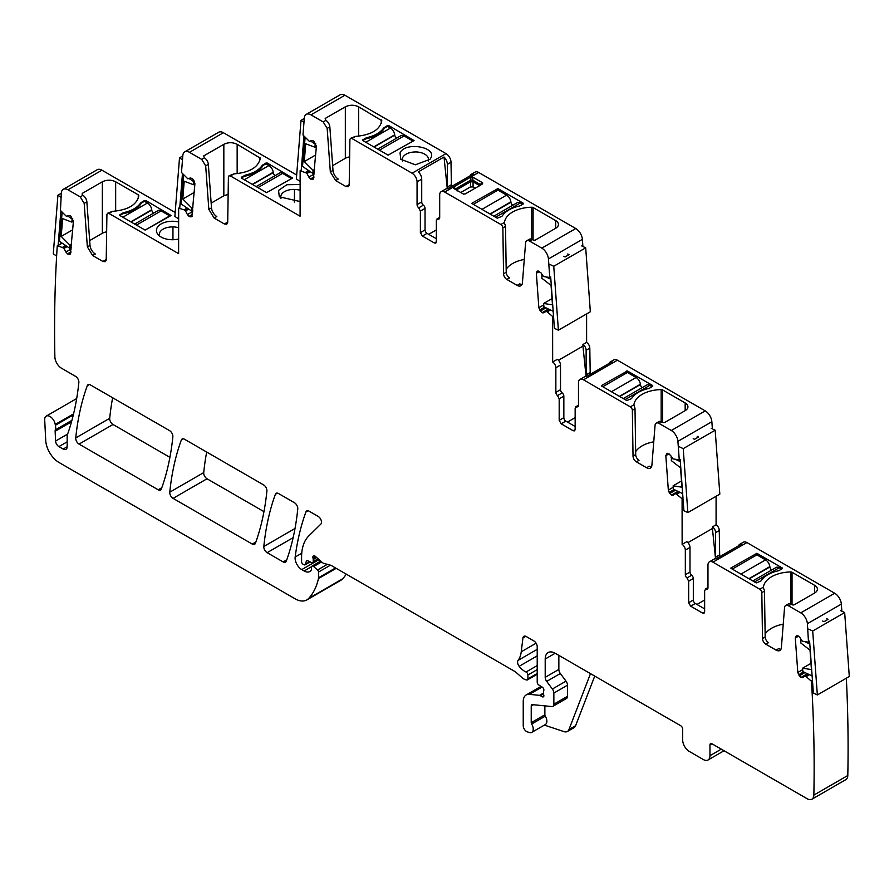 <?xml version="1.0" encoding="UTF-8"?>
<svg xmlns="http://www.w3.org/2000/svg" width="894" height="894" viewBox="0 0 894 894"><rect width="100%" height="100%" fill="white"/><g stroke="black" fill="none" stroke-linecap="round" stroke-linejoin="round"><path stroke-width="1.34" d="M178.61 227.769A13.175 7.61 0 0 0 172.955 226.886C166.407 226.964 162.004 228.786 159.769 232.339L159.233 234.485M178.61 221.969A16.003 9.242 0 0 0 157.065 227.892A16.003 9.242 0 0 0 157.802 234.262A16.003 9.242 0 0 0 178.61 239.011M159.244 234.798L159.478 235.927M101.927 170.195L67.978 189.796A9.409 5.431 -120 0 0 63.262 189.327L97.211 169.726A9.409 5.431 -120 0 1 101.927 170.195L175.179 212.481M67.978 189.796L80.214 196.859L84.192 203.374L87.355 246.867L90.015 245.336L86.863 201.832A5.643 3.263 60 0 0 82.885 195.328L82.214 193.406L82.214 194.937L82.214 193.406L102.352 181.773C106.788 179.672 111.225 179.672 115.661 181.773L138.268 194.825L138.268 198.334M87.355 246.867L92.663 255.55L102.899 261.461L105.246 261.685L106.23 259.606L106.911 214.538L107.492 213.286L108.912 213.431L112.499 211.353C128.211 209.978 136.983 204.748 138.816 195.63M108.912 213.431L178.61 253.661L178.655 208.157L184.063 209.833L187.159 208.056M171.089 215.499L145.119 230.104L119.83 215.499L119.83 214.728L119.83 215.499L119.83 214.728L123.964 212.571C131.91 210.716 137.497 207.486 140.716 202.904L144.459 200.513L145.789 200.513L171.089 215.499M451.414 186.578L451.012 162.272A7.063 4.079 -120 0 0 446.017 153.623L412.067 173.224L351.89 138.481L355.477 136.402C371.189 135.039 379.961 129.798 381.794 120.679L358.639 106.833C354.203 104.721 349.766 104.721 345.33 106.833L325.192 118.455L325.863 120.377A5.643 3.263 60 0 1 329.841 126.881L332.993 170.385A7.532 4.347 60 0 0 338.301 179.057L335.641 180.599L345.877 186.511L348.537 184.969A4.705 2.716 60 0 0 349.152 185.259M582.899 246.487L582.385 239.368A9.409 5.431 -120 0 0 575.758 228.529L478.636 172.453A7.063 4.079 -120 0 0 475.105 172.106L471.44 174.218A7.063 4.079 -120 0 0 470.266 175.693M586.609 313.917L586.609 342.413L582.944 344.525L582.944 346.123L558.448 360.271M590.219 374.329L589.805 348.146A4.772 2.749 -120 0 0 586.609 342.413M712.384 428.863L711.859 421.733A9.409 5.431 -120 0 0 705.232 410.894L617.43 360.204A7.063 4.079 -120 0 0 613.899 359.857L610.244 361.969A7.063 4.079 -120 0 0 609.06 363.445M716.083 496.293L716.083 524.778L712.429 526.89L712.429 528.488L687.922 542.636M719.692 556.694L719.279 530.511A4.772 2.749 -120 0 0 716.083 524.778M841.857 611.228L841.343 604.109A9.409 5.431 -120 0 0 834.705 593.258L746.915 542.569A7.063 4.079 -120 0 0 743.383 542.222L739.718 544.334A7.063 4.079 -120 0 0 738.533 545.821M542.066 687.039L529.404 694.347A14.125 8.158 -120 0 0 526.164 694.973A14.125 8.158 -120 0 0 523.236 701.444L523.236 725.749A4.705 2.716 -120 0 0 527.259 731.828L529.27 732.499A7.063 4.079 -120 0 0 531.762 732.376L545.407 724.498A7.063 4.079 -120 0 0 545.295 716.15A1.877 1.084 -120 0 1 544.871 714.787L531.226 722.665L531.226 706.059A2.827 1.632 -120 0 1 531.807 704.763A2.827 1.632 -120 0 1 532.455 704.64L551.799 706.551A4.705 2.716 -120 0 0 552.883 706.338L566.528 698.46A4.705 2.716 -120 0 0 567.5 696.303L567.5 685.195A4.705 2.716 -120 0 0 566.014 681.139L560.337 673.506A4.705 2.716 -120 0 1 558.851 669.438L545.206 677.317L545.206 659.023A14.125 8.158 -120 0 1 548.134 652.564A14.125 8.158 -120 0 1 555.185 653.257L680.669 725.704A2.827 1.632 -120 0 1 682.67 729.169L682.67 739.93A9.409 5.431 -120 0 0 689.33 751.463L703.31 759.531A9.409 5.431 -120 0 0 708.014 760.001A9.409 5.431 -120 0 0 709.959 755.687L709.959 744.925A2.827 1.632 -120 0 1 710.551 743.629A2.827 1.632 -120 0 1 711.959 743.774L807.204 798.755A9.409 5.431 -120 0 0 811.908 799.225L845.858 779.624A9.409 5.431 -120 0 0 847.803 775.5A1422.052 821.027 -120 0 0 846.339 678.211M73.565 413.877L55.238 424.46A7.532 4.347 -120 0 0 51.561 417.643A7.532 4.347 -120 0 0 46.253 416.112A7.532 4.347 -120 0 0 44.7 419.923L45.717 440.351A18.83 10.873 -120 0 0 59.004 462.489L295.031 598.768A23.535 13.589 -120 0 0 306.81 599.93L340.759 580.329A23.535 13.589 -120 0 0 342.648 578.809A89.434 51.64 -120 0 0 346.257 574.149M296.674 175.012L223.411 132.714A9.409 5.431 -120 0 0 218.706 132.245L184.756 151.846A9.409 5.431 -120 0 0 182.834 155.511L181.482 172.497L187.829 178.8L190.288 177.984L192.221 178.509L193.808 180.376L194.914 183.773L191.875 216.516M446.017 153.623L344.905 95.245A9.409 5.431 -120 0 0 340.189 94.775L306.24 114.376A9.409 5.431 -120 0 0 304.318 118.03L302.977 135.028L309.313 141.33L311.782 140.514L313.716 141.04L316.409 146.292L313.358 179.046M206.682 452.051A329.506 190.243 -120 0 0 203.72 472.591A4.705 2.716 -120 0 0 207.028 478.771L263.965 511.647M112.644 397.763A329.506 190.243 -120 0 0 109.694 418.314A4.705 2.716 -120 0 0 113.002 424.482L169.916 457.348M63.262 189.327A9.409 5.431 -120 0 0 61.34 192.981L60.446 210.448L66.335 216.281L68.804 215.465L70.738 215.979L73.431 221.243L70.38 253.997M345.877 186.511L348.224 186.745L349.208 184.656L349.889 139.587L350.47 138.335L351.89 138.481M335.641 180.599L330.333 171.916L332.993 170.385M344.905 95.245L310.956 114.845L323.192 121.908L327.17 128.423L330.333 171.916M310.956 114.845A9.409 5.431 -120 0 0 306.24 114.376M313.224 179.135L310.699 179.113L308.877 177.09L314.207 174.017M301.256 170.039L300.149 170.687L306.787 173.179L308.877 177.09M300.149 170.687L300.093 216.192L230.395 175.95L233.993 173.883C249.705 172.508 258.478 167.267 260.31 158.16L237.156 144.303C232.719 142.191 228.283 142.191 223.835 144.303L203.709 155.925L204.368 157.847A5.643 3.263 60 0 1 208.347 164.362L211.509 207.855A7.532 4.347 60 0 0 216.806 216.538L214.147 218.069L224.383 223.981L227.054 222.45A4.705 2.716 60 0 0 227.657 222.729M224.383 223.981L226.741 224.215L227.713 222.125L228.406 177.068L228.987 175.816L230.395 175.95M214.147 218.069L208.838 209.397L211.509 207.855M223.411 132.714L189.461 152.315L201.709 159.389L205.687 165.893L208.838 209.397M189.461 152.315A9.409 5.431 -120 0 0 184.756 151.846M191.741 216.616L189.204 216.583L187.394 214.56L192.724 211.487M184.063 209.833L185.527 210.928L187.394 214.56M70.246 254.086L67.721 254.064L65.899 252.041L71.229 248.968M62.178 243.157L57.641 245.772L63.82 248.13L65.899 252.041M57.641 245.772L57.261 245.839A1422.052 821.027 -120 0 0 54.869 356.717A1422.857 821.485 -120 0 0 54.88 356.907A9.409 5.431 -120 0 0 61.53 368.25L75.543 376.34A4.705 2.716 -120 0 1 78.851 382.531A342.681 197.853 -120 0 1 68.089 432.797A9.409 5.431 -120 0 1 67.586 433.836A4.705 2.716 -120 0 0 67.162 435.456L67.162 446.754L63.172 449.056A5.643 3.263 -120 0 0 65.988 449.336A5.643 3.263 -120 0 0 67.162 446.754M71.922 420.325L55.316 429.913A4.705 2.716 -120 0 0 55.137 431.254L55.584 441.044A4.705 2.716 -120 0 0 58.903 446.598L63.172 449.056M55.316 429.913A9.409 5.431 -120 0 0 55.394 425.253A9.409 5.431 -120 0 1 55.238 424.46M306.81 599.93A23.535 13.589 -120 0 0 308.698 598.41A89.434 51.64 -120 0 0 318.454 578.563A4.705 2.716 -120 0 0 318.532 577.759L318.532 572.048A1.877 1.084 -120 0 0 317.549 569.992L313.638 566.528A2.358 1.363 -120 0 0 312.028 566.092A2.358 1.363 -120 0 0 311.548 567.176L311.548 569.087A2.358 1.363 -120 0 1 311.391 569.813A11.298 6.526 -120 0 1 309.793 571.534A11.298 6.526 -120 0 1 304.15 570.964L301.759 569.59A9.409 5.431 -120 0 1 295.165 557.029A329.506 190.243 -120 0 1 305.938 511.927A4.705 2.716 -120 0 1 306.72 510.932A4.705 2.716 -120 0 1 309.078 511.167L318.175 516.419A4.705 2.716 -120 0 1 321.147 520.252A4.705 2.716 -120 0 1 320.845 524.096L308.776 535.964A51.774 29.893 -120 0 0 301.591 556.962L301.591 561.812A1.877 1.084 -120 0 0 302.921 564.114L303.904 564.684A2.358 1.363 -120 0 0 305.077 564.796A2.358 1.363 -120 0 0 305.513 564.181L306.284 561.331A2.358 1.363 -120 0 1 306.709 560.717A2.358 1.363 -120 0 1 307.737 560.75L311.693 562.639A2.358 1.363 -120 0 0 312.721 562.672A2.358 1.363 -120 0 0 313.213 561.6L313.213 559.499A4.705 2.716 -120 0 0 313.001 558.046A2.827 1.632 -120 0 1 313.459 555.878A2.827 1.632 -120 0 1 315.392 556.392L322.198 562.427A4.705 2.716 -120 0 0 323.919 563.421L330.534 565.198A4.705 2.716 -120 0 1 331.395 565.567L514.564 671.316A9.409 5.431 -120 0 1 516.285 672.567L522.051 677.674A9.409 5.431 -120 0 0 525.493 679.663L526.667 679.976A2.358 1.363 -120 0 0 527.404 679.909A2.358 1.363 -120 0 0 527.896 678.837L527.896 674.992A2.358 1.363 -120 0 0 526.03 672.009A15.064 8.694 -120 0 1 519.157 666.298A4.705 2.716 -120 0 1 518.062 660.398A32.955 19.02 -120 0 0 521.247 651.782L522.934 637.981A4.705 2.716 -120 0 1 523.873 636.304A4.705 2.716 -120 0 1 526.231 636.539L533.886 640.964A4.705 2.716 -120 0 1 537.216 646.731L537.216 682.167A2.358 1.363 -120 0 0 538.814 685.005L542.278 687.162A2.358 1.363 -120 0 1 543.764 690.637A4.705 2.716 -120 0 0 543.541 691.889L543.541 693.509A4.705 2.716 -120 0 0 543.764 695.018A2.358 1.363 -120 0 1 543.384 696.851A2.358 1.363 -120 0 1 542.211 696.728L540.211 695.577A2.358 1.363 -120 0 0 539.574 695.353L529.404 694.347M531.762 732.376A7.063 4.079 -120 0 0 531.651 724.028A1.877 1.084 -120 0 1 531.226 722.665M552.883 706.338A4.705 2.716 -120 0 0 553.855 704.181L553.855 693.073A4.705 2.716 -120 0 0 552.369 689.017L546.692 681.384A4.705 2.716 -120 0 1 545.206 677.317M811.908 799.225A9.409 5.431 -120 0 0 813.853 795.101A1422.052 821.027 -120 0 0 811.473 681.284L806.053 676.546L809.338 674.646M808.198 674.11L804.689 676.009L806.053 676.546M804.689 676.009L802.7 677.585M802.834 677.496L801.247 677.54L807.64 673.841M796.543 635.813L795.302 638.014L797.806 672.467L799.314 675.819L801.247 677.54M796.688 635.746L798.23 635.969L799.929 637.578L802.399 641.233L808.5 642.171L807.394 623.71A9.409 5.431 -120 0 0 800.756 612.859L788.519 605.797A5.643 3.263 -120 0 0 785.692 605.517A5.643 3.263 -120 0 0 784.541 607.708L781.378 647.558A7.532 4.347 -120 0 1 779.836 650.486A7.532 4.347 -120 0 1 776.07 650.106L765.834 644.205A4.705 2.716 -120 0 1 762.504 638.506L761.822 592.644A2.827 1.632 -120 0 0 759.822 589.224L712.954 562.17A7.063 4.079 -120 0 0 709.434 561.823A7.063 4.079 -120 0 0 707.97 565.053L707.97 587.794A2.827 1.632 -120 0 1 707.377 589.09A2.827 1.632 -120 0 1 706.305 589.112L704.64 590.42L704.64 611.943L704.047 613.239L702.639 613.094L690.66 606.177L688.659 602.724L688.659 581.201L693.319 578.507L693.319 600.03A2.827 1.632 60 0 0 695.32 603.484L704.64 608.87M707.97 587.548L705.221 589.124L707.936 588.163M686.994 577.96L691.654 575.267A2.827 1.632 -120 0 1 689.989 572.037L685.329 574.73A2.827 1.632 -120 0 0 686.994 577.96L688.659 581.201M685.329 574.73L685.329 550.112A4.772 2.749 -120 0 0 682.133 544.379L682.088 498.807L676.579 494.181L679.865 492.281M678.725 491.745L675.216 493.644L676.579 494.181M675.216 493.644L673.216 495.22M673.35 495.131L671.774 495.164L678.166 491.476M667.069 453.448L665.829 455.649L668.332 490.091L669.841 493.454L671.774 495.164M667.215 453.37L670.455 455.202L672.914 458.868L679.261 459.885L677.909 441.334A9.409 5.431 -120 0 0 671.282 430.495L659.034 423.421A5.643 3.263 -120 0 0 656.218 423.141A5.643 3.263 -120 0 0 655.056 425.343L651.905 465.193A7.532 4.347 -120 0 1 650.363 468.121A7.532 4.347 -120 0 1 646.597 467.741L636.36 461.829A4.705 2.716 -120 0 1 633.03 456.13L632.349 410.279A2.827 1.632 -120 0 0 630.348 406.859L583.48 379.805A7.063 4.079 -120 0 0 579.949 379.458A7.063 4.079 -120 0 0 578.485 382.688L578.485 405.429A2.827 1.632 -120 0 1 577.904 406.714A2.827 1.632 -120 0 1 576.82 406.736L575.155 408.055L575.155 429.578L574.574 430.863L573.166 430.729L561.186 423.812L559.186 420.348L559.186 398.825L563.846 396.143L563.846 417.666A2.827 1.632 60 0 0 565.846 421.119L575.155 426.505M578.485 405.172L575.747 406.759L578.463 405.798M557.521 395.595L562.181 392.902A2.827 1.632 -120 0 1 560.516 389.672L555.856 392.354A2.827 1.632 -120 0 0 557.521 395.595L559.186 398.825M555.856 392.354L555.856 367.747A4.772 2.749 -120 0 0 552.66 362.014L552.604 316.442L547.094 311.805L550.38 309.916M549.251 309.369L545.742 311.268L547.094 311.805M545.776 311.246L549.128 309.313L543.742 312.855M543.876 312.766L542.289 312.799L548.692 309.112M537.596 271.072L536.355 273.273L538.847 307.726L540.356 311.09L542.289 312.799M537.741 271.005L540.982 272.838L543.44 276.503L549.788 277.52L548.435 258.969A9.409 5.431 -120 0 0 541.809 248.13L529.561 241.056A5.643 3.263 -120 0 0 526.734 240.777A5.643 3.263 -120 0 0 525.583 242.967L522.42 282.828A7.532 4.347 -120 0 1 520.889 285.745A7.532 4.347 -120 0 1 517.123 285.376L506.876 279.464A4.705 2.716 -120 0 1 503.557 273.765L502.864 227.914A2.827 1.632 -120 0 0 500.863 224.495L444.687 192.054A7.063 4.079 -120 0 0 441.155 191.707A7.063 4.079 -120 0 0 439.692 194.937L439.692 217.678A2.827 1.632 -120 0 1 439.11 218.974A2.827 1.632 -120 0 1 438.026 218.985L436.361 220.304L436.361 241.827L435.78 243.123L434.361 242.978L422.381 236.061L420.381 232.596L420.381 211.073L425.041 208.391L425.041 229.914A2.827 1.632 60 0 0 427.041 233.368L436.361 238.754M439.692 217.421L436.954 219.008L439.669 218.047M418.727 207.844L423.387 205.151A2.827 1.632 -120 0 1 421.722 201.921L417.062 204.614A2.827 1.632 -120 0 0 418.727 207.844L420.381 211.073M417.062 204.614L417.062 181.873A7.063 4.079 -120 0 0 412.067 173.224M184.488 439.233A4.705 2.716 -120 0 0 182.13 438.999A4.705 2.716 -120 0 0 181.337 439.993A329.506 190.243 -120 0 0 169.771 492.192A4.705 2.716 -120 0 0 173.078 498.371L252.253 544.077A4.705 2.716 -120 0 0 254.6 544.312A4.705 2.716 -120 0 0 255.393 543.317A329.506 190.243 -120 0 0 266.904 491.085A4.705 2.716 -120 0 0 263.596 484.906L184.488 439.233M297.769 508.898A4.705 2.716 -120 0 0 294.461 502.73L278.526 493.533A4.705 2.716 -120 0 0 276.179 493.298A4.705 2.716 -120 0 0 275.386 494.293A329.506 190.243 -120 0 0 263.819 546.491A4.705 2.716 -120 0 0 267.127 552.671L283.141 561.913A4.705 2.716 -120 0 0 285.499 562.147A4.705 2.716 -120 0 0 286.292 561.153A329.506 190.243 -120 0 0 297.769 508.898M169.547 430.617L90.439 384.934A4.705 2.716 -120 0 0 88.081 384.711A4.705 2.716 -120 0 0 87.288 385.705A329.506 190.243 -120 0 0 75.744 437.915A4.705 2.716 -120 0 0 79.052 444.083L158.204 489.789A4.705 2.716 -120 0 0 160.562 490.024A4.705 2.716 -120 0 0 161.345 489.018A329.506 190.243 -120 0 0 172.855 436.786A4.705 2.716 -120 0 0 169.547 430.617M92.663 255.55L95.323 254.008A7.532 4.347 60 0 1 90.015 245.336M89.668 240.598L102.352 233.278L102.352 181.773M106.643 231.859A9.409 5.431 0 0 0 102.352 233.278M112.499 211.353L107.492 213.286M421.722 201.921L421.722 179.18A7.063 4.079 -120 0 0 418.381 171.816L444.016 157.02A7.063 4.079 -120 0 1 447.346 164.384L447.346 187.058L451.012 184.946M447.76 188.69A2.827 1.632 60 0 1 447.346 187.058M441.155 191.707L445.815 189.014A7.063 4.079 -120 0 1 447.682 188.735L473.317 173.939A7.063 4.079 -120 0 0 471.44 174.218M504.406 223.087L504.462 222.416A28.239 16.304 180 0 1 531.695 207.229A1.877 1.084 180 0 1 533.092 207.542L555.688 220.594A9.409 5.431 180 0 1 558.448 224.439A9.409 5.431 180 0 1 555.688 228.283L535.551 239.905A1.877 1.084 180 0 1 532.891 239.905L532.221 239.514A5.643 3.263 -120 0 0 529.404 239.234L526.734 240.777M471.976 203.586L497.276 218.192L501.601 216.46A3.297 1.9 180 0 0 502.35 215.8A29.189 16.852 180 0 1 519.09 206.123A3.297 1.9 180 0 0 520.241 205.698L523.236 203.966L523.236 203.195L497.936 188.589L497.936 190.131L506.607 195.138L481.978 209.352M497.936 188.589L471.976 203.195M523.236 203.966L523.236 203.195L523.236 203.966M470.803 177.068L472.691 177.068L482.615 182.801L482.615 183.896L465.159 193.964L463.282 193.964L453.347 188.232L453.347 187.148L470.803 177.068L470.803 180.107A1.877 0.626 180 0 0 472.691 180.107L479.989 184.32A1.877 0.626 -120 0 1 479.989 185.404M560.516 389.672L560.516 365.054A4.772 2.749 -120 0 0 557.32 359.321L552.66 362.014M586.553 376.441A2.827 1.632 60 0 1 586.14 374.809L586.14 350.258A4.772 2.749 -120 0 0 582.944 344.525M579.949 379.458L584.609 376.765A7.063 4.079 -120 0 1 586.486 376.486L612.111 361.69A7.063 4.079 -120 0 0 610.244 361.969M636.36 461.829L639.02 460.298A4.705 2.716 -120 0 1 635.69 454.599L635.008 408.737A2.827 1.632 -120 0 0 634.438 406.848L633.935 404.781A28.239 16.304 180 0 1 661.169 389.594A1.877 1.084 180 0 1 662.566 389.907L685.162 402.959A9.409 5.431 180 0 1 687.922 406.804A9.409 5.431 180 0 1 685.162 410.648L665.024 422.27A1.877 1.084 180 0 1 662.365 422.27L661.705 421.89A5.643 3.263 -120 0 0 658.878 421.61L656.218 423.141M601.45 385.951L626.75 400.557L631.075 398.825A3.297 1.9 180 0 0 631.823 398.165A29.189 16.852 180 0 1 648.575 388.499A3.297 1.9 180 0 0 649.714 388.063L652.709 386.331L652.709 385.571L627.42 370.965L627.42 372.496L636.092 377.503L611.451 391.728M652.709 386.331L652.709 385.571L652.709 386.331M627.42 370.965L601.45 385.571M689.989 572.037L689.989 547.419A4.772 2.749 -120 0 0 686.793 541.686L682.133 544.379M716.027 558.806A2.827 1.632 60 0 1 715.625 557.174L715.625 532.623A4.772 2.749 -120 0 0 712.429 526.89M709.434 561.823L714.094 559.13A7.063 4.079 -120 0 1 715.96 558.851L741.595 544.055A7.063 4.079 -120 0 0 739.718 544.334M763.364 587.816L763.42 587.157A28.239 16.304 180 0 1 790.654 571.959A1.877 1.084 180 0 1 792.039 572.283L814.646 585.324A9.409 5.431 180 0 1 817.395 589.168A9.409 5.431 180 0 1 814.646 593.013L794.509 604.635A1.877 1.084 180 0 1 791.838 604.635L791.179 604.255A5.643 3.263 -120 0 0 788.352 603.975L785.692 605.517M730.934 568.316L756.223 582.922L760.559 581.201A3.297 1.9 180 0 0 761.297 580.53A29.189 16.852 180 0 1 778.048 570.864A3.297 1.9 180 0 0 779.199 570.439L782.194 568.707L782.194 567.936L756.894 553.33L756.894 554.872L765.566 559.879L740.936 574.093M782.194 568.707L782.194 567.936L782.194 568.707M756.894 553.33L730.934 567.936M812.467 680.703L811.473 681.284M594.734 676.087L575.602 725.716A9.409 5.431 -120 0 1 574.06 727.638L567.399 731.482A9.409 5.431 -120 0 1 564.08 731.638L544.357 725.101M62.055 243.079L57.384 245.772M179.772 207.52L178.655 208.157M260.31 158.16L259.752 157.355L259.752 160.853M291.243 178.8L266.613 192.635L292.573 178.029L267.272 163.043L267.272 164.574M266.613 192.635L241.313 178.029L241.313 177.258L241.313 178.029L241.313 177.258L245.459 175.101C253.404 173.235 258.981 170.016 262.21 165.435L265.943 163.043L267.272 163.043M300.093 201.541L279.297 196.792L278.548 190.411L286.829 184.734L300.093 184.499M381.794 120.679L381.246 119.874L381.246 123.383M412.726 141.319L388.097 155.154L414.067 140.548L388.767 125.562L388.767 127.104M388.097 155.154L362.808 140.548L362.808 139.788L362.808 140.548L362.808 139.788L366.942 137.62C374.888 135.765 380.475 132.547 383.694 127.954L387.437 125.562L388.767 125.562M430.752 158.149L430.003 159.311L415.397 164.787L400.791 159.311L400.031 152.941C404.904 141.341 437.501 146.862 430.752 158.149M355.477 136.402L350.47 138.335M332.646 165.647L345.33 158.327A9.409 5.431 180 0 1 349.621 156.908M233.993 173.883L228.987 175.816M228.138 194.389L223.835 195.808L223.835 144.303M211.163 203.128L223.835 195.808M106.174 260.21A4.705 2.716 60 0 1 105.559 259.919L102.899 261.461M544.871 714.787L544.871 705.869M558.851 669.438L558.851 655.38M776.07 650.106L778.741 648.575A7.532 4.347 -120 0 0 780.931 649.29M765.13 634.069A28.239 16.304 180 0 1 783.233 624.18M763.364 587.861L763.912 589.213A2.827 1.632 -120 0 1 764.482 591.113L765.175 636.964A4.705 2.716 -120 0 0 768.494 642.663L765.834 644.205M691.654 575.267A2.827 1.632 60 0 1 693.319 578.507M646.597 467.741L649.256 466.21A7.532 4.347 -120 0 0 651.447 466.925M635.645 451.705A28.239 16.304 180 0 1 653.749 441.815M562.181 392.902A2.827 1.632 60 0 1 563.846 396.143M517.123 285.376L519.783 283.834A7.532 4.347 -120 0 0 521.973 284.56M506.172 269.329A28.239 16.304 180 0 1 524.275 259.45M504.417 223.12L504.965 224.472A2.827 1.632 -120 0 1 505.523 226.372L506.216 272.234A4.705 2.716 -120 0 0 509.546 277.922L506.876 279.464M423.387 205.151A2.827 1.632 60 0 1 425.041 208.391M436.361 229.914L428.707 234.329M447.279 188.69L444.016 157.02M472.423 181.605L472.591 180.119M463.885 194.188A1.877 1.877 180 0 1 463.293 193.976M455.974 189.751A1.877 0.626 120 0 1 455.974 188.668L470.803 180.107L470.412 186.947L460.768 192.523M575.155 417.666L567.5 422.08M582.944 346.123L586.073 376.441M704.64 600.03L696.985 604.445M712.429 528.488L715.546 558.806M567.399 731.482A9.409 5.431 -120 0 0 568.953 729.56L590.498 673.64M300.093 190.288A13.175 7.61 0 0 0 294.45 189.405A13.175 7.61 0 0 0 281.252 194.87A13.175 7.61 0 0 0 280.727 197.004A13.175 7.61 0 0 0 280.738 197.328L280.962 198.446M428.338 160.976A13.175 7.61 0 0 0 428.572 159.534A13.175 7.61 0 0 0 415.933 151.935C409.385 152.014 404.982 153.835 402.747 157.389A13.175 7.61 0 0 0 402.211 159.534A13.175 7.61 0 0 0 402.222 159.847A13.175 7.61 0 0 0 402.445 160.976M472.691 177.068L473.071 181.84L470.412 181.84L457.147 189.494L453.347 187.148M470.412 186.947L473.071 186.947L473.071 181.84L478.815 185.159L482.615 182.801M478.815 186.69L478.815 186.086M457.147 190.422L457.147 191.037M473.071 186.947L475.195 188.176M119.83 215.499L122.824 213.767A29.189 16.852 0 0 0 141.464 203.005L141.464 202.245M153.634 213.107A2.827 1.632 60 0 1 151.768 210.068L151.734 209.744A6.124 3.531 60 0 0 147.454 203.005L144.459 201.284L141.464 203.005M134.659 224.07L158.026 210.582A6.124 3.531 60 0 1 161.088 210.883L169.748 215.89L145.119 230.104M241.313 178.029L244.308 176.297A29.189 16.852 0 0 0 262.948 165.535L262.948 164.764M275.128 175.637A2.827 1.632 60 0 1 273.262 172.598L273.218 172.274A6.124 3.531 60 0 0 268.938 165.535L265.943 163.803L262.948 165.535M256.153 186.589L279.509 173.101A6.124 3.531 60 0 1 282.571 173.402L291.243 178.409M362.808 140.548L365.802 138.827A29.189 16.852 0 0 0 384.442 128.065L384.442 127.294M396.612 138.168A2.827 1.632 60 0 1 394.746 135.117L394.712 134.793A6.124 3.531 60 0 0 390.432 128.065L387.437 126.333L384.442 128.065M377.637 149.119L401.004 135.631A6.124 3.531 60 0 1 404.066 135.933L412.726 140.939M771.745 569.97A2.827 1.632 -120 0 1 769.879 566.93L769.846 566.606A6.124 3.531 -120 0 0 765.566 559.879M754.57 581.96L779.199 567.746A6.124 3.531 -120 0 0 776.137 567.444L752.77 580.932M779.199 567.746L781.524 569.087M732.264 569.087L756.894 554.872M642.272 387.605A2.827 1.632 -120 0 1 640.406 384.565L640.372 384.241A6.124 3.531 -120 0 0 636.092 377.503M625.085 399.596L649.714 385.381A6.124 3.531 -120 0 0 646.664 385.068L623.297 398.556M649.714 385.381L652.05 386.722M602.791 386.722L627.42 372.496M512.798 205.24A2.827 1.632 -120 0 1 510.932 202.2L510.887 201.876A6.124 3.531 -120 0 0 506.607 195.138M495.611 217.231L520.241 203.005A6.124 3.531 -120 0 0 517.179 202.703L493.823 216.192M520.241 203.005L522.565 204.357M473.306 204.357L497.936 190.131M67.564 215.946L72.101 219.03L71.855 222.103L73.431 221.198M71.855 222.103L62.614 218.65L61.205 236.429L72.749 229.758M72.101 219.03L72.738 218.661M61.205 236.429L70.023 245.235L69.777 248.32L59.417 241.291L62.167 212.28M60.87 210.906L58.144 245.325M69.777 248.32L71.352 247.403M70.023 245.235L71.598 244.319M60.993 197.317L57.92 195.227L61.317 193.272M57.92 195.227L53.282 253.807L56.635 256.086M812.132 675.976L802.846 671.562L802.6 668.198L810.97 663.359M802.6 668.198L811.428 669.584L810.02 650.173L800.767 642.954L801.035 639.288M809.808 644.004L805.539 641.97M801.549 640.07L800.521 639.59M817.351 694.951L812.702 631.008L844.662 612.558L849.3 676.501L817.351 694.951L813.372 693.051L809.595 641.154M808.724 629.119L812.702 631.008M840.684 610.669L844.662 612.558M826.704 618.737L828.023 619.374L824.033 621.676L822.703 621.039M189.047 178.476L193.685 181.616L193.45 184.7L194.914 183.862M193.45 184.7L184.198 181.247L182.789 199.027L194.233 192.422M193.685 181.616L194.277 181.281M182.789 199.027L191.618 207.821L191.372 210.906L181.013 203.888L183.65 174.811M182.465 173.537L179.694 208.481M191.372 210.906L192.836 210.068M191.618 207.821L193.082 206.983M182.488 159.836L179.515 157.825L182.801 155.925M179.515 157.825L174.866 216.404L178.61 218.941M682.647 493.611L673.372 489.186L673.126 485.822L681.496 480.994M673.126 485.822L681.943 487.208L680.535 467.808L671.293 460.589L671.562 456.923M680.334 461.639L676.054 459.605M672.064 457.706L671.048 457.225M687.866 512.586L683.228 448.643L715.178 430.193L719.826 494.136L687.866 512.586L683.888 510.686L683.038 498.997M682.994 498.282L680.166 459.36M679.25 446.743L683.228 448.643M711.199 428.293L715.178 430.193M697.219 436.373L698.549 436.998L694.56 439.312L693.23 438.675M310.542 140.995L315.18 144.146L314.934 147.231L316.398 146.381M314.934 147.231L305.692 143.778L304.284 161.557L315.716 154.953M315.18 144.146L315.761 143.811M304.284 161.557L313.101 170.352L312.855 173.436L302.496 166.407L305.145 137.341M303.949 136.067L301.177 171M312.855 173.436L314.319 172.587M313.101 170.352L314.565 169.502M303.971 122.366L300.999 120.355L304.284 118.455M300.999 120.355L296.361 178.934L300.093 181.46M553.174 311.246L543.887 306.821L543.653 303.457L552.023 298.63M543.653 303.457L552.47 304.843L551.062 285.432L541.82 278.213L542.088 274.559M550.849 279.274L546.58 277.241M542.591 275.341L541.574 274.849M558.392 330.21L553.755 266.278L585.704 247.828L590.342 311.76L558.392 330.21L554.414 328.322L553.565 316.632M553.509 315.917L550.693 276.995M549.776 264.378L553.755 266.278M581.726 245.928L585.704 247.828M567.746 253.997L569.076 254.634L565.075 256.936L563.756 256.31M172.955 226.886L172.955 239.726M80.214 196.859L82.885 195.328M84.192 203.374L86.863 201.832M115.661 211.129L115.661 181.773M122.824 213.767L122.824 213.007M123.964 213.543L123.964 212.571M140.716 204.178L140.716 202.904M144.459 200.513L144.459 201.284M145.789 200.513L145.789 202.055M421.722 179.18L417.062 181.873M451.012 162.272L447.346 164.384M478.636 172.453L444.687 192.054M504.462 222.416L500.863 224.495M532.221 239.514L529.561 241.056M575.758 228.529L541.809 248.13M582.385 239.368L548.435 258.969M536.892 271.62L538.099 270.927M536.355 273.273L539.585 271.407M538.847 307.726L543.753 304.899M539.674 310.028L544.625 307.167M540.356 311.09L545.999 307.827M542.055 312.688L548.458 309M547.206 311.883L550.503 309.972M589.805 348.146L586.14 350.258M586.14 374.809L589.805 372.697M617.43 360.204L583.48 379.805M633.935 404.781L630.348 406.859M661.705 421.89L659.034 423.421M705.232 410.894L671.282 430.495M711.859 421.733L677.909 441.334M666.365 453.996L667.572 453.292M665.829 455.649L669.058 453.783M668.332 490.091L673.227 487.264M669.148 492.393L674.098 489.543M669.841 493.454L675.484 490.191M671.539 495.052L677.931 491.365M675.249 493.622L678.602 491.689L675.238 493.633M676.68 494.248L679.988 492.337M719.279 530.511L715.625 532.623M715.625 557.174L719.279 555.062M746.915 542.569L712.954 562.17M763.42 587.157L759.822 589.224M791.179 604.255L788.519 605.797M834.705 593.258L800.756 612.859M841.343 604.109L807.394 623.71M809.618 641.445L808.645 642.015M795.839 636.36L797.057 635.656M795.302 638.014L798.543 636.148M797.806 672.467L802.711 669.628M798.633 674.769L803.583 671.908M799.314 675.819L804.958 672.567M801.013 677.428L807.405 673.73M806.153 676.613L809.461 674.713M812.422 680.01L811.093 680.781M847.803 775.5L813.853 795.101M711.959 743.774L709.959 744.925M721.279 749.15L709.959 755.687M543.541 693.062L539.574 695.353M543.541 693.655L540.211 695.577M543.876 695.767L542.211 696.728M525.795 636.327L522.934 637.981M536.098 643.211L521.247 651.782M537.216 649.335L518.062 660.398M537.216 655.872L519.157 666.298M537.216 665.549L526.03 672.009M537.216 669.606L527.896 674.992M537.216 673.461L527.896 678.837M315.582 556.56L313.001 558.046M316.655 557.51L313.213 559.499M318.085 558.784L313.213 561.6M307.458 560.65L306.284 561.331M309.782 561.723L305.513 564.181M307.983 510.753L305.938 511.927M301.747 553.23L295.165 557.029M319.035 559.622L301.759 569.59M311.615 566.651L304.15 570.964M321.616 561.913L313.638 566.528M327.338 564.337L317.549 569.992M330.445 565.176L318.532 572.048M335.518 567.947L318.532 577.759M336.178 568.327L318.454 578.563M342.648 578.809L308.698 598.41M73.319 414.905L55.394 425.253M62.58 247.314L65.664 245.526M62.681 247.359L65.754 245.582M63.82 248.13L66.894 246.353M64.044 248.398L67.206 246.576M67.486 253.907L71.006 251.873M67.721 254.064L70.972 252.175M69.419 254.421L70.626 253.717M184.164 209.889L187.248 208.112M185.304 210.66L188.377 208.883M185.527 210.928L188.701 209.095M188.969 216.426L192.489 214.404M189.204 216.583L192.467 214.705M190.903 216.951L192.121 216.247M201.709 159.389L204.368 157.847M305.558 172.363L308.642 170.575M305.659 172.419L308.732 170.642M306.787 173.179L309.872 171.413M307.022 173.447L310.184 171.626M310.464 178.956L313.984 176.923M310.699 179.113L313.95 177.235M312.397 179.47L313.604 178.778M323.192 121.908L325.863 120.377M286.762 559.834L283.141 561.913M277.431 493.119L275.386 494.293M295.02 528.477L263.819 546.491M293.143 537.652L267.127 552.671M183.382 438.82L181.337 439.993M203.72 472.591L169.771 492.192M207.028 478.771L173.078 498.371M255.874 541.987L252.253 544.077M89.344 384.521L87.288 385.705M109.694 418.314L75.744 437.915M113.002 424.482L79.052 444.083M161.825 487.699L158.204 489.789M329.841 126.881L327.17 128.423M205.687 165.893L208.347 164.362M67.162 441.837L58.903 446.598M67.374 434.238L55.584 441.044M71.509 421.812L55.137 431.254M545.295 716.15L531.651 724.028M533.506 704.74L531.226 706.059M567.5 696.303L553.855 704.181M567.5 685.195L553.855 693.073M566.014 681.139L552.369 689.017M560.337 673.506L546.692 681.384M555.185 653.257L545.206 659.023M765.175 636.964L762.504 638.506M764.482 591.113L761.822 592.644M702.639 613.094L704.64 611.943M690.66 606.177L695.32 603.484M688.659 602.724L693.319 600.03M689.989 547.419L685.329 550.112M635.69 454.599L633.03 456.13M635.008 408.737L632.349 410.279M573.166 430.729L575.155 429.578M561.186 423.812L565.846 421.119M559.186 420.348L563.846 417.666M560.516 365.054L555.856 367.747M506.216 272.234L503.557 273.765M505.523 226.372L502.864 227.914M434.361 242.978L436.361 241.827M422.381 236.061L427.041 233.368M420.381 232.596L425.041 229.914M531.695 207.229L531.695 239.257M533.092 207.542L533.092 240.005M555.688 220.594L555.688 228.283M497.276 188.589L497.276 190.511M661.169 389.594L661.169 421.622M662.566 389.907L662.566 422.37M685.162 402.959L685.162 410.648M626.75 370.965L626.75 372.887M790.654 571.959L790.654 603.986M792.039 572.283L792.039 604.735M814.646 585.324L814.646 593.013M756.223 553.33L756.223 555.252M575.602 725.716L568.953 729.56M237.156 173.648L237.156 144.303M244.308 176.297L244.308 175.526M245.459 176.062L245.459 175.101M262.21 166.697L262.21 165.435M265.943 163.043L265.943 163.803M345.33 158.327L345.33 106.833M358.639 136.179L358.639 106.833M365.802 138.827L365.802 138.056M366.942 138.592L366.942 137.62M383.694 129.228L383.694 127.954M387.437 125.562L387.437 126.333M294.45 189.405L294.45 202.256M147.454 203.005L122.824 217.231M130.792 221.835L151.734 209.744M151.768 210.068L131.094 222.003M136.458 225.098L161.088 210.883M268.938 165.535L244.308 179.761M252.287 184.354L273.218 172.274M273.262 172.598L252.589 184.533M257.941 187.628L282.571 173.402M390.432 128.065L365.802 142.28M373.77 146.884L394.712 134.793M394.746 135.117L374.072 147.063M379.436 150.147L404.066 135.933M769.879 566.93L749.206 578.876M748.904 578.697L769.846 566.606M640.406 384.565L619.732 396.5M619.43 396.333L640.372 384.241M510.932 202.2L490.258 214.135M489.946 213.957L510.887 201.876M809.629 641.523L808.5 642.171M724.039 750.748L708.014 760.001M541.026 686.391L526.164 694.973M537.216 674.255L527.404 679.909M318.633 559.264L312.721 562.672M310.117 561.89L305.077 564.796M320.689 561.097L312.028 566.092M76.683 398.545L46.253 416.112M62.044 243.067L57.317 245.794"/></g></svg>
